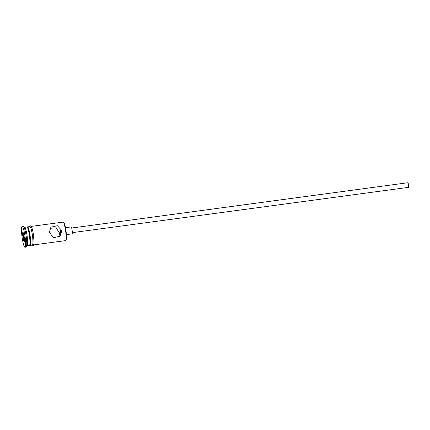 <?xml version="1.0" encoding="UTF-8"?>
<svg xmlns="http://www.w3.org/2000/svg" width="430" height="430" viewBox="0 0 430 430"><rect width="100%" height="100%" fill="white"/><g stroke="black" fill="none" stroke-linecap="round" stroke-linejoin="round"><path stroke-width="0.64" d="M63.269 222.186L63.78 222.584A8.874 1.279 82.3 0 1 65.897 230.157A8.874 1.279 82.3 0 1 66.123 239.978L65.736 240.499A9.336 1.349 -97.7 0 0 65.494 230.157A9.336 1.349 -97.7 0 0 63.269 222.186A9.336 1.349 -97.7 0 0 63.059 222.117L31.331 226.39M33.825 244.896L65.553 240.623A9.336 1.349 -97.7 0 0 65.736 240.499M60.985 231.619C60.238 229.588 60.092 229.738 60.539 232.076C60.764 234.178 60.909 234.027 60.985 231.619L60.291 230.141M71.697 228.018L407.877 182.728A2.333 0.339 82.3 0 1 408.484 184.739A2.333 0.339 82.3 0 1 408.5 187.356L72.321 232.646M65.462 227.68L71.165 226.911A3.504 0.505 82.3 0 1 72.079 229.926A3.504 0.505 82.3 0 1 72.1 233.85L66.397 234.619M50.068 228.239L56.147 227.943L59.571 233.055L58.856 237.15M61.947 230.636L57.383 225.723L50.88 227.185L49.359 232.334L53.422 237.758L60.039 236.177L61.947 230.636M27.192 245.793L29.38 245.498A9.336 1.349 -97.7 0 0 29.562 245.369L30.143 244.595A8.638 1.247 -97.7 0 0 29.923 235.027A8.638 1.247 -97.7 0 0 27.859 227.658L27.095 227.061A9.336 1.349 -97.7 0 0 26.886 226.986L24.698 227.282M29.562 245.369A9.336 1.349 -97.7 0 0 29.321 235.033A9.336 1.349 -97.7 0 0 27.095 227.061M24.956 247.272L26.101 247.116A10.508 1.516 -97.7 0 0 26.305 246.976L27.273 245.68A9.336 1.349 -97.7 0 0 27.031 235.339A9.336 1.349 -97.7 0 0 24.806 227.368L23.532 226.374A10.508 1.516 -97.7 0 0 23.295 226.293L22.15 226.449A10.508 1.516 -97.7 0 0 22.22 238.22A10.508 1.516 -97.7 0 0 24.956 247.272A10.508 1.516 -97.7 0 0 24.892 235.495A10.508 1.516 -97.7 0 0 22.15 226.449M26.305 246.976A10.508 1.516 -97.7 0 0 26.036 235.344A10.508 1.516 -97.7 0 0 23.532 226.374M29.708 245.175A9.336 1.349 -97.7 0 0 30.068 245.406L32.358 245.095A9.336 1.349 -97.7 0 0 32.298 234.629A9.336 1.349 -97.7 0 0 29.863 226.588L27.574 226.895A9.336 1.349 -97.7 0 0 27.289 227.212M30.068 245.406A9.336 1.349 -97.7 0 0 30.009 234.941A9.336 1.349 -97.7 0 0 27.574 226.895M22.795 231.824L23.741 233.769L24.499 238.8L24.317 241.891L23.37 239.951L22.613 234.914L22.795 231.824M60.539 232.076L60.759 233.614M24.462 239.483L23.849 239.564L24.392 240.671M23.919 234.957L23.166 235.059L23.849 239.564L23.37 239.951M23.301 232.861L23.166 235.059L22.613 234.914M32.148 245.127A9.455 1.365 -97.7 0 0 32.314 234.613A9.455 1.365 -97.7 0 0 29.654 226.615M29.541 226.631L30.342 225.814L31.304 226.347L32.513 229.609L33.465 234.452L34.083 243.299L33.373 245.573L32.658 245.675L32.035 245.138"/></g></svg>
